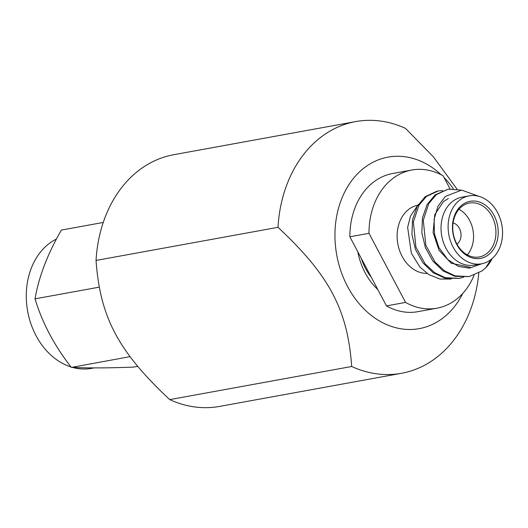 <?xml version="1.0" encoding="UTF-8"?>
<svg xmlns="http://www.w3.org/2000/svg" width="528" height="528" viewBox="0 0 528 528"><rect width="100%" height="100%" fill="white"/><g stroke="black" fill="none" stroke-linecap="round" stroke-linejoin="round"><path stroke-width="0.79" d="M469.148 276.593L454.984 276.382L443.025 270.904L432.782 260.984L425.304 247.447L421.852 232.657L422.453 217.846L427.139 204.488L435.092 194.878L448.107 189.156L436.333 194.654L428.822 203.485L423.278 220.235L425.832 245.236L435.019 262.04L444.543 270.871L455.11 275.867L469.161 276.586L482.123 270.877L485.615 267.881L491.086 259.459M470.686 267.445L451.202 263.234L439.032 250.272L433.099 232.465L434.782 214.632L443.395 201.577L448.358 198.528M418.262 204.554L410.533 215.972L407.636 227.357L411.338 253.202L419.852 266.977L428.795 274.586L439.949 279.041L451.229 279.068M463.531 277.279L459.248 278.388L445.196 277.669L434.63 272.672L425.106 263.842L415.912 247.045L413.365 222.037L418.909 205.286L426.419 196.456L438.207 190.958L442.636 190.555M448.094 189.156L460.931 190.12M481.859 263.743L469.445 268.151L458.482 266.449L447.836 259.631L438.913 247.559L434.432 233.845L434.115 219.318L437.93 206.296L445.368 196.442L461.63 190.106L479.233 196.429M459.235 278.395L445.071 278.183L433.112 272.705L422.869 262.786L415.391 249.249L411.939 234.458L412.533 219.655L417.226 206.29L425.179 196.68L436.96 191.189M349.873 236.795L386.463 305.897L405.577 302.419L368.993 233.317L349.873 236.795A70.217 54.8 79.7 0 1 392.66 173.507L411.781 170.029A70.217 54.8 79.7 0 0 368.993 233.317M411.781 170.029A70.217 54.8 79.7 0 1 443.131 175.804L450.054 188.879M462.145 204.91A29.007 22.638 -100.3 0 1 494.017 215.338A29.007 22.638 -100.3 0 1 488.532 254.747A29.007 22.638 -100.3 0 1 456.654 244.325A29.007 22.638 -100.3 0 1 462.145 204.91M486.803 253.546A27.397 21.384 79.7 0 0 494.05 221.087A27.397 21.384 79.7 0 0 469.438 203.056A27.397 21.384 79.7 0 0 461.888 206.481A27.397 21.384 79.7 0 0 454.641 238.933A27.397 21.384 79.7 0 0 479.252 256.964A27.397 21.384 79.7 0 0 486.803 253.546M467.313 254.872A27.397 21.384 79.7 0 0 459.004 209.22M456.951 244.16A11.51 8.983 79.7 0 0 457.202 243.969A11.51 8.983 79.7 0 0 460.772 232.28A11.51 8.983 79.7 0 0 453.083 222.895M368.927 274.032A41.554 32.432 79.7 0 0 370.564 275.88M386.463 305.897A70.217 54.8 79.7 0 0 417.813 311.678L436.927 308.194A70.217 54.8 79.7 0 0 456.291 299.429A70.217 54.8 79.7 0 0 474.045 275.26M405.577 302.419A70.217 54.8 79.7 0 0 436.927 308.194M417.523 205.267A34.531 26.954 79.7 0 0 408.646 209.444A34.531 26.954 79.7 0 0 398.838 248.219A34.531 26.954 79.7 0 0 427.033 273.425M469.154 195.855L462.073 197.142A34.531 26.954 79.7 0 0 452.549 201.458A34.531 26.954 79.7 0 0 443.414 242.372A34.531 26.954 79.7 0 0 474.441 265.096L481.523 263.809A34.531 26.954 79.7 0 0 491.04 259.492A34.531 26.954 79.7 0 0 500.174 218.579A34.531 26.954 79.7 0 0 469.154 195.855A34.531 26.954 79.7 0 0 459.631 200.165A34.531 26.954 79.7 0 0 450.496 241.078A34.531 26.954 79.7 0 0 481.523 263.809M485.615 267.881A44.893 35.039 79.7 0 0 492.235 258.509M56.45 239.045A67.571 52.734 79.7 0 0 48.814 243.837A67.571 52.734 79.7 0 0 27.634 311.144A67.571 52.734 79.7 0 0 70.963 366.94M72.514 367.396A67.571 52.734 79.7 0 0 91.648 368.353L94.129 367.904M137.768 366.386L133.274 367.112C107.969 368.075 87.457 368.155 71.722 367.363L130.06 356.644M103.244 222.453L61.261 230.096L61.037 230.683C47.54 254.159 38.907 276.692 35.138 298.274L35.224 299.442C42.306 322.839 54.186 345.279 70.877 366.782L71.188 367.363M34.914 298.861L99.337 287.133M441.236 174.788A87.173 68.033 79.7 0 0 364.023 168.003A87.173 68.033 79.7 0 0 347.53 286.427A87.173 68.033 79.7 0 0 443.315 317.75A87.173 68.033 79.7 0 0 462.818 293.363M478.79 273.062A127.921 99.832 -100.3 0 1 436.781 357.317A127.921 99.832 -100.3 0 1 401.511 373.289A127.921 99.832 -100.3 0 1 351.688 366.491C350.783 353.529 349.081 341.748 346.592 331.142C343.457 317.81 338.804 305.309 332.62 293.641C326.443 281.965 318.179 270.092 307.837 258.027C299.673 248.497 289.727 238.26 277.999 227.317A127.921 99.832 -100.3 0 1 320.423 137.564A127.921 99.832 -100.3 0 1 355.694 121.585A127.921 99.832 -100.3 0 1 405.517 128.39L433.448 156.902L457.037 189.143M355.694 121.585L173.738 154.711A127.921 99.832 79.7 0 0 138.468 170.683A127.921 99.832 79.7 0 0 96.05 260.436C96.954 273.392 98.657 285.179 101.145 295.786C104.28 309.118 108.933 321.618 115.111 333.287C121.295 344.962 129.558 356.829 139.9 368.9C148.064 378.431 158.011 388.667 169.732 399.61A127.921 99.832 79.7 0 0 219.556 406.415L401.511 373.289M377.83 289.595A59.862 46.715 -100.3 0 1 365.119 272.785A59.862 46.715 -100.3 0 1 357.812 251.783M371.158 277.002A48.345 37.732 -100.3 0 1 365.449 268.323A48.345 37.732 -100.3 0 1 361.317 258.416M453.347 188.76A87.173 68.033 79.7 0 0 444.035 177.514M96.05 260.436L277.999 227.317M169.732 399.61L351.688 366.491M436.96 191.182L438.194 190.958"/></g></svg>
